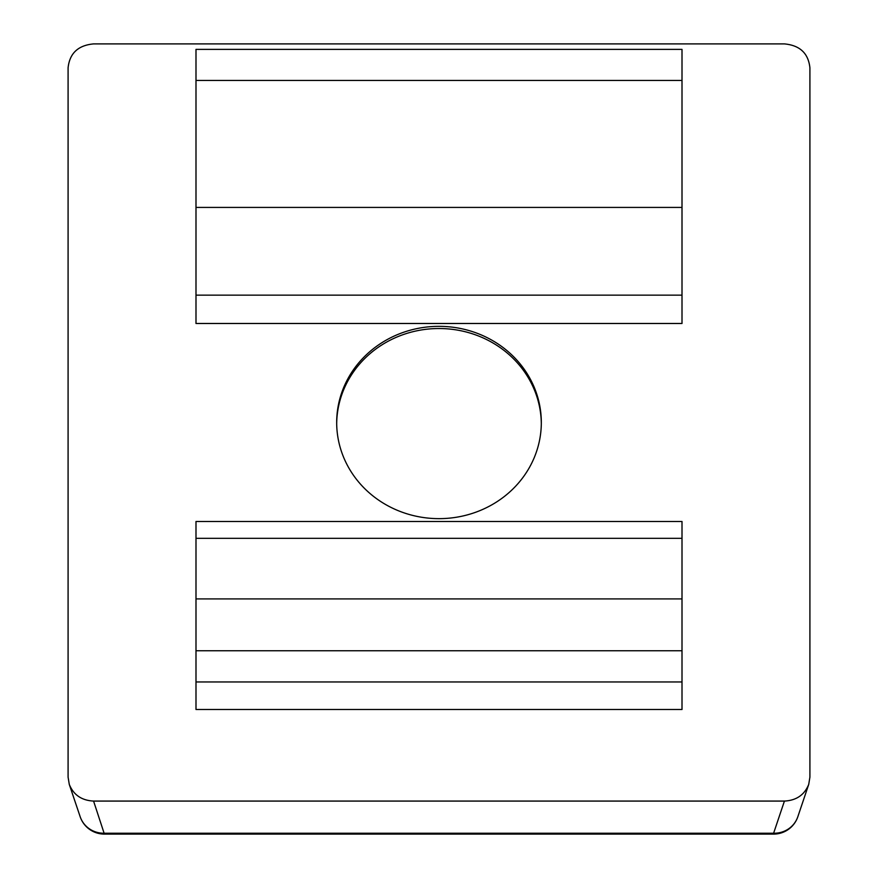 <?xml version="1.0" encoding="UTF-8"?>
<svg xmlns="http://www.w3.org/2000/svg" width="878" height="878" viewBox="0 0 878 878"><rect width="100%" height="100%" fill="white"/><g stroke="black" fill="none" stroke-linecap="round" stroke-linejoin="round"><path stroke-width="1.32" d="M104.394 834.1L93.573 801.076L784.427 801.076L773.606 833.233A25.583 24.617 18.6 0 0 797.85 816.683L797.85 816.683A25.583 25.583 0 0 1 773.606 834.1L773.606 833.233L104.394 833.233A25.583 24.617 161.4 0 1 80.15 816.683L80.15 816.683A25.583 25.583 0 0 0 104.394 834.1L773.606 834.1M93.573 801.076C81.621 800.451 73.522 794.886 69.274 784.394L68.089 777.14L68.089 67.847C69.614 53.317 78.109 45.338 93.573 43.9L784.427 43.9C799.891 45.338 808.386 53.317 809.911 67.847L809.911 777.14L808.726 784.394C804.478 794.886 796.379 800.451 784.427 801.076M439 518.646A102.32 96.152 180 0 1 336.68 422.494A102.32 96.152 180 0 1 439 326.342A102.32 96.152 180 0 1 541.32 422.494A102.32 96.152 180 0 1 439 518.646M195.992 681.954L195.992 538.324L682.008 538.324L682.008 521.488L195.992 521.488L195.992 538.324L682.008 538.324L682.008 709.501L195.992 709.501L195.992 681.954L682.008 681.954M682.008 207.417L682.008 323.488L195.992 323.488L195.992 49.377L682.008 49.377L682.008 207.417L195.992 207.417M336.691 423.58A102.32 96.152 180 0 1 439 328.526A102.32 96.152 180 0 1 541.309 423.58M195.992 295.14L682.008 295.14M195.992 80.447L682.008 80.447M195.992 598.917L682.008 598.917M69.274 784.394L80.15 816.683M808.726 784.394L797.85 816.683M195.992 650.752L682.008 650.752"/></g></svg>
